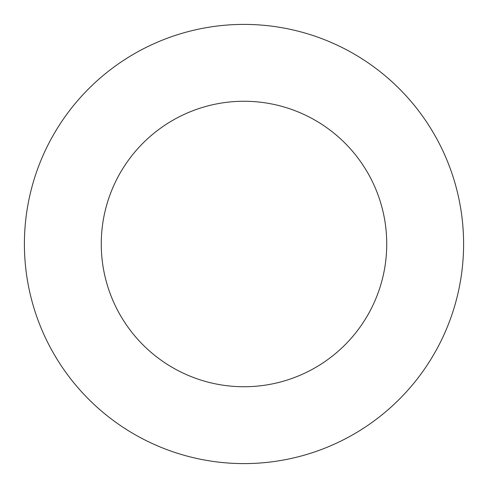 <?xml version="1.0" encoding="UTF-8"?>
<svg xmlns="http://www.w3.org/2000/svg" width="488" height="488" viewBox="0 0 488 488"><rect width="100%" height="100%" fill="white"/><g stroke="black" fill="none" stroke-linecap="round" stroke-linejoin="round"><path stroke-width="0.73" d="M244 463.6A219.6 219.6 0 0 0 463.6 244A219.6 219.6 0 0 0 244 24.4A219.6 219.6 0 0 0 24.4 244A219.6 219.6 0 0 0 244 463.6M244 386.74A142.74 142.74 0 0 0 386.74 244A142.74 142.74 0 0 0 244 101.26A142.74 142.74 0 0 0 101.26 244A142.74 142.74 0 0 0 244 386.74"/></g></svg>
